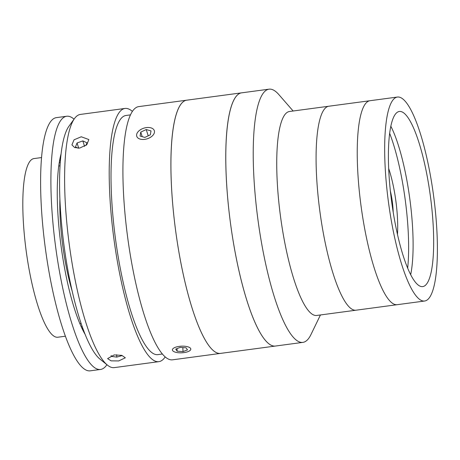 <?xml version="1.0" encoding="UTF-8"?>
<svg xmlns="http://www.w3.org/2000/svg" width="460" height="460" viewBox="0 0 460 460"><rect width="100%" height="100%" fill="white"/><g stroke="black" fill="none" stroke-linecap="round" stroke-linejoin="round"><path stroke-width="0.69" d="M293.141 111.004L278.812 94.553A127.725 28.296 82.4 0 0 269.014 89.177L241.58 92.845A127.725 28.296 82.4 0 0 227.24 127.196A127.725 28.296 82.4 0 0 238.314 267.858A127.725 28.296 82.4 0 0 275.465 346.041L220.599 353.383A127.725 28.296 82.4 0 1 178.359 248.843A127.725 28.296 82.4 0 1 186.714 100.188A127.725 28.296 82.4 0 0 172.373 134.538A127.725 28.296 82.4 0 0 183.442 275.201A127.725 28.296 82.4 0 0 220.599 353.383L172.592 359.812A127.725 28.296 82.4 0 1 130.352 255.265A127.725 28.296 82.4 0 1 138.701 106.616L241.58 92.845A127.725 28.296 82.4 0 0 232.783 238.786A127.725 28.296 82.4 0 0 275.465 346.041L302.898 342.372A127.725 28.296 82.4 0 0 310.937 334.604L320.442 314.968M269.014 89.177A127.725 28.296 82.4 0 0 260.216 235.112A127.725 28.296 82.4 0 0 302.898 342.372M397.382 97.054L369.949 100.723A102.89 22.793 82.4 0 0 362.865 218.281A102.89 22.793 82.4 0 1 369.949 100.723L328.802 106.231A102.89 22.793 82.4 0 0 321.712 223.79A102.89 22.793 82.4 0 1 328.802 106.231L289.455 111.498A102.89 22.793 82.4 0 0 282.365 229.057A102.89 22.793 82.4 0 0 316.75 315.457L424.683 301.012A102.89 22.793 82.4 0 0 431.767 183.454A102.89 22.793 82.4 0 0 397.382 97.054A102.89 22.793 82.4 0 0 390.298 214.613A102.89 22.793 82.4 0 0 424.683 301.012M321.712 223.79A102.89 22.793 82.4 0 0 356.097 310.195A102.89 22.793 82.4 0 1 321.712 223.79M393.231 212.411A88.343 19.573 82.4 0 0 422.751 286.597A88.343 19.573 82.4 0 0 428.835 185.656A88.343 19.573 82.4 0 0 399.315 111.469A88.343 19.573 82.4 0 0 393.231 212.411M410.682 274.643A88.343 19.573 82.4 0 0 408.261 188.41A88.343 19.573 82.4 0 0 390.81 126.178M362.865 218.281A102.89 22.793 82.4 0 0 397.25 304.687A102.89 22.793 82.4 0 1 362.865 218.281M397.48 234.433A49.668 11.005 82.4 0 0 394.979 195A49.668 11.005 82.4 0 0 388.648 168.446M407.675 268.105A92.247 20.435 82.4 0 0 403.564 188.554A92.247 20.435 82.4 0 0 389.631 133.279M107.479 365.154L100.056 359.174A120.629 26.72 -97.6 0 1 66.602 262.763A120.629 26.72 -97.6 0 1 68.891 126.299L74.48 118.582A127.725 28.296 82.4 0 0 72.053 263.068A127.725 28.296 82.4 0 0 107.479 365.154A127.725 28.296 82.4 0 0 114.293 367.615L158.873 361.646A127.725 28.296 82.4 0 0 165.215 356.885M132.359 111.377A127.725 28.296 82.4 0 0 124.988 108.451L80.408 114.419A127.725 28.296 82.4 0 0 74.48 118.582M81.253 136.775L88.843 139.541L86.785 144.762L79.66 148.091L74.641 147.556L71.932 144.894L74.031 139.805L81.253 136.775M124.988 108.451A127.725 28.296 82.4 0 0 116.639 257.105A127.725 28.296 82.4 0 0 158.873 361.646M114.201 354.924L121.814 355.35L125.315 357.799L118.686 360.933L111.101 360.864L107.594 358.599L114.201 354.924M130.427 114.885L125.925 115.483A120.629 26.72 82.4 0 0 118.042 255.881A120.629 26.72 82.4 0 0 157.929 354.614L162.432 354.01M82.903 328.503A85.152 18.86 -97.6 0 1 81.857 328.118M106.915 364.699A127.725 28.296 -97.6 0 1 104.46 367.569A127.725 28.296 -97.6 0 1 100.579 369.449A127.725 28.296 -97.6 0 1 56.896 255.789A127.725 28.296 -97.6 0 1 62.807 118.134A127.725 28.296 -97.6 0 1 66.694 116.253A127.725 28.296 -97.6 0 1 74.054 119.169M100.579 369.449L90.292 370.823A127.725 28.296 -97.6 0 1 46.609 257.163A127.725 28.296 -97.6 0 1 52.52 119.508A127.725 28.296 -97.6 0 1 56.402 117.628L66.694 116.253M85.203 334.523A102.89 22.793 -97.6 0 1 61.042 245.876A102.89 22.793 -97.6 0 1 61.042 153.991M59.495 161.052A85.152 18.86 -97.6 0 1 60.404 160.402M59.323 162.07A85.152 18.86 -97.6 0 1 60.22 162.794M82.093 326.243A85.152 18.86 -97.6 0 1 81.42 327.181M65.429 336.208L57.868 337.22A90.12 19.964 -97.6 0 1 27.048 257.025A90.12 19.964 -97.6 0 1 31.217 159.902A90.12 19.964 -97.6 0 1 33.959 158.579L41.521 157.567M72.208 291.249A79.476 17.607 -97.6 0 1 59.886 199.157M85.939 145.487L87.003 142.819L82.829 140.898L77.061 142.974L75.469 146.964L78.137 148.195M84.571 146.406L82.829 140.898M78.706 148.177L77.061 142.974M111.09 355.632L111.251 356.362L116.782 357.098L121.842 355.643L121.773 355.339M111.216 355.591L111.251 356.362M116.679 354.746L116.782 357.098M137.321 137.339A9.217 5.577 -17.6 0 0 149.08 138.069A9.217 5.577 -17.6 0 0 153.755 129.616A9.217 5.577 -17.6 0 0 149.977 127.633A9.217 5.577 -17.6 0 0 138.54 131.249A9.217 5.577 -17.6 0 0 137.321 137.339M150.316 134.837L151.012 130.904L146.234 129.547L140.76 132.118L140.064 136.051L144.843 137.408L150.316 134.837M148.218 135.826L146.234 129.547M142.197 136.654L140.76 132.118M174.909 352.038A9.217 3.318 177.4 0 0 190.164 350.388A9.217 3.318 177.4 0 0 188.312 346.955A9.217 3.318 177.4 0 0 176.531 346.926A9.217 3.318 177.4 0 0 173.173 351.158A9.217 3.318 177.4 0 0 174.909 352.038M187.484 349.899L186.076 347.8L180.199 347.398L175.737 349.094L177.152 351.187L183.022 351.595L187.484 349.899M182.839 347.582L183.022 351.595M177.031 348.599L177.152 351.187M393.202 212.227A109.779 109.779 0 0 0 390.356 190.992M60.024 165.83L58.742 165.997M81.109 323.368L79.827 323.541"/></g></svg>
